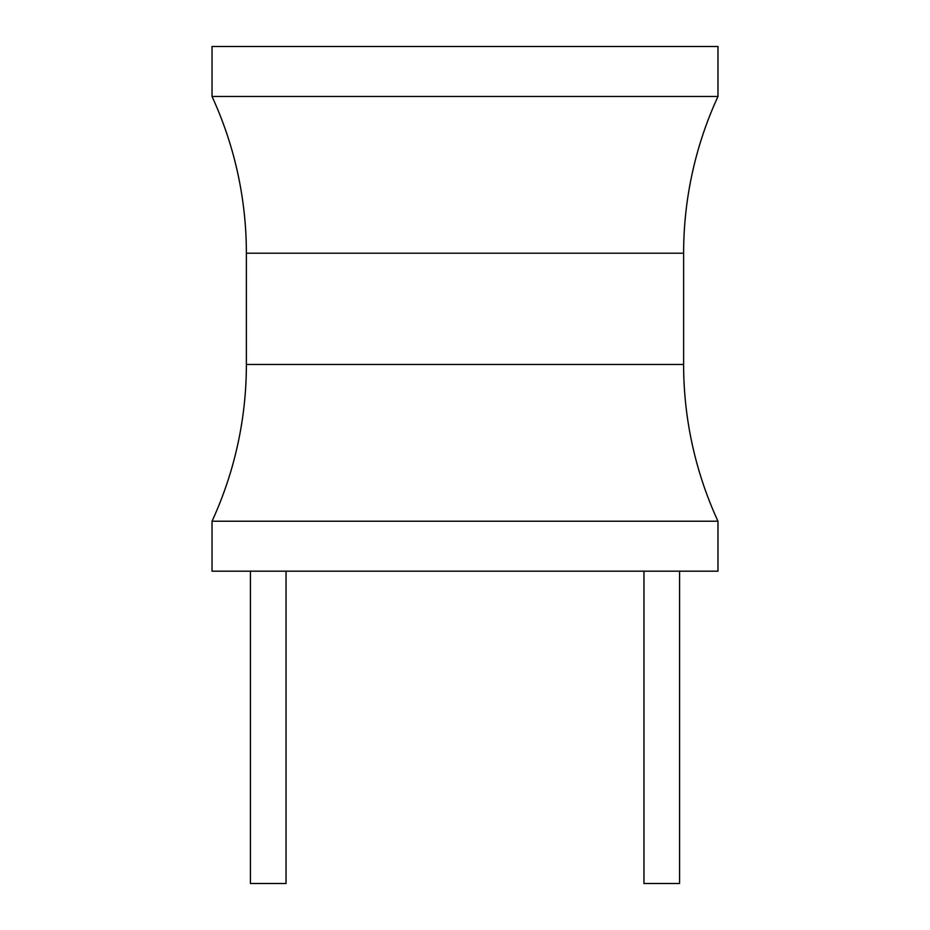 <?xml version="1.0" encoding="UTF-8"?>
<svg xmlns="http://www.w3.org/2000/svg" width="930" height="930" viewBox="0 0 930 930"><rect width="100%" height="100%" fill="white"/><g stroke="black" fill="none" stroke-linecap="round" stroke-linejoin="round"><path stroke-width="1.4" d="M717.972 521.219L717.972 571.183L212.028 571.183L212.028 521.219A374.778 374.778 0 0 0 246.38 364.467L246.38 253.216A374.778 374.778 0 0 0 212.028 96.476L717.972 96.476A374.778 374.778 0 0 0 683.62 253.216L683.62 364.467A374.778 374.778 0 0 0 717.972 521.219L212.028 521.219M717.972 96.476L717.972 46.5L212.028 46.5L212.028 96.476M643.955 571.183L643.955 883.5L679.563 883.5L679.563 571.183M286.045 571.183L286.045 883.5L250.437 883.5L250.437 571.183M246.38 253.216L683.62 253.216M683.62 364.467L246.38 364.467"/></g></svg>
